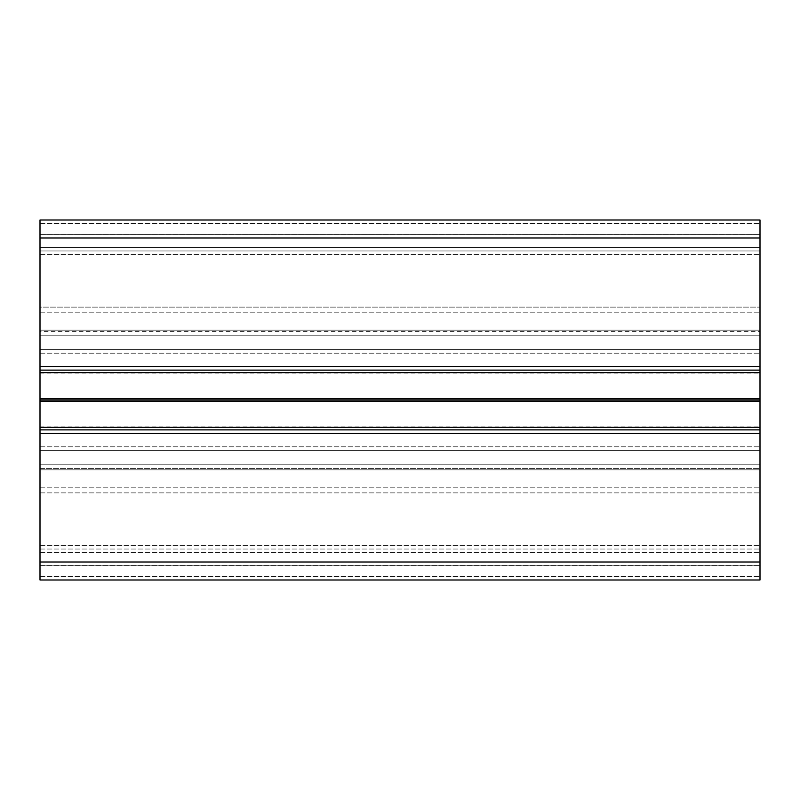 <?xml version="1.0" encoding="UTF-8"?>
<svg xmlns="http://www.w3.org/2000/svg" width="800" height="800" viewBox="0 0 800 800"><rect width="100%" height="100%" fill="white"/><g stroke="black" fill="none" stroke-linecap="round" stroke-linejoin="round"><path stroke-width="0.6" stroke-dasharray="4 3" d="M40 238L40 370.12L40 349.6L760 349.6L40 349.6L760 349.6L40 349.6L40 450.4L760 450.4L40 450.4L760 450.4L40 450.4L40 429.88L40 580L760 580L40 580L40 468.4L760 468.4L760 580L760 468.4L40 468.4L40 562L40 464.8L760 464.8L40 464.8L40 468.4L40 464.8L760 464.8L40 464.8L40 565.6L760 565.6L40 565.6L40 468.4L40 469.84L760 469.84L40 469.84L40 580L760 580L760 220L760 223.6L760 220L40 220L40 223.6L40 220L760 220L40 220L40 238L40 234.4L760 234.4L40 234.4L40 335.2L760 335.2L40 335.2L40 238L40 335.2L760 335.2L40 335.2L40 234.4L760 234.4L40 234.4L40 238L760 238M40 565.6L760 565.6L40 565.6M40 549.04L760 549.04L40 549.04M40 469.84L760 469.84L40 469.84M40 429.88L760 429.88L760 433.48L760 429.88L40 429.88L760 429.88M40 370.12L760 370.12L760 366.52L760 370.12L40 370.12L760 370.12M40 247.36L40 223.6L40 250.96L40 247.36L760 247.36L760 223.6L760 250.96L760 247.36L40 247.36M40 250.96L760 250.96L760 254.56L760 250.96L40 250.96L760 250.96L40 250.96L40 254.56L40 250.96M40 307.12L40 254.56L40 330.16L760 330.16L760 254.56L760 331.6L760 330.16L40 330.16L40 307.12L760 307.12L40 307.12M40 331.6L40 330.16L40 331.6L760 331.6M40 330.16L760 330.16L40 330.16M40 398.56L760 398.56M40 400L760 400M40 401.44L760 401.44M40 487.84L760 487.84L40 487.84M40 562L760 562M40 312.16L760 312.16L40 312.16M40 468.4L760 468.4M40 576.4L760 576.4L40 576.4M40 552.64L760 552.64L40 552.64M40 545.44L760 545.44L40 545.44M40 492.88L760 492.88L40 492.88M40 433.48L760 433.48M40 446.8L760 446.8L40 446.8M40 353.2L760 353.2L40 353.2M40 366.52L760 366.52M40 223.6L760 223.6L40 223.6M40 254.56L760 254.56L40 254.56M40 372.64L760 372.64M40 427.36L760 427.36M40 426.89L760 426.89M40 373.11L760 373.11"/><path stroke-width="1.2" d="M40 580L760 580L760 429.88L40 429.88L40 580M40 238L760 238L760 220L40 220L40 401.44L760 401.44L760 429.88M40 401.44L40 429.88M40 400L760 400L760 401.44M40 398.56L760 398.56L760 400M40 370.12L760 370.12L760 398.56M760 238L760 370.12M40 562L760 562M40 433.48L760 433.48M40 427.36L760 427.36M40 372.64L760 372.64M40 366.52L760 366.52"/></g></svg>
